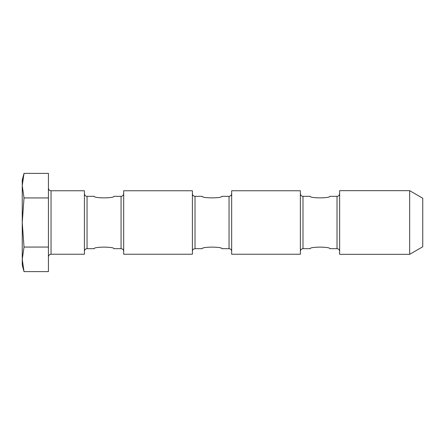 <?xml version="1.0" encoding="UTF-8"?>
<svg xmlns="http://www.w3.org/2000/svg" width="445" height="445" viewBox="0 0 445 445"><rect width="100%" height="100%" fill="white"/><g stroke="black" fill="none" stroke-linecap="round" stroke-linejoin="round"><path stroke-width="0.67" d="M337.021 248.677L329.823 248.677C330.396 246.619 309.614 246.625 310.193 248.677L302.995 248.677L302.995 196.323L310.193 196.323C309.62 198.381 330.401 198.375 329.823 196.323L337.021 196.323L337.021 248.677C338.595 248.816 339.468 249.69 339.641 251.292M229.042 248.677L221.844 248.677C222.417 246.619 201.635 246.625 202.214 248.677L195.016 248.677L195.016 196.323L202.214 196.323C201.641 198.381 222.422 198.375 221.844 196.323L229.042 196.323L229.042 248.677C230.621 248.816 231.495 249.69 231.661 251.292M121.068 248.677L113.87 248.677C114.443 246.619 93.656 246.625 94.234 248.677L87.036 248.677L87.036 196.323L94.234 196.323C93.661 198.381 114.448 198.375 113.87 196.323L121.068 196.323L121.068 248.677C122.642 248.816 123.515 249.69 123.682 251.292M22.25 259.34L22.25 179.964L24.013 173.383L48.427 173.383L48.427 271.617L24.013 271.617L22.25 259.34L24.013 271.617L22.25 265.036L22.25 259.34L24.013 247.058L22.25 222.5L24.013 197.942L22.25 185.66L24.013 173.383L22.556 180.748M51.042 254.24L51.042 190.76L84.416 190.76L84.416 254.24L51.042 254.24C49.467 254.379 48.594 255.252 48.427 256.854M123.682 190.76L123.682 254.24L192.396 254.24L192.396 190.76L123.682 190.76M231.661 190.76L231.661 254.24L300.375 254.24L300.375 190.76L231.661 190.76M339.641 190.671L339.641 254.329L409.661 254.329L409.661 190.671L339.641 190.671M409.661 190.671L422.75 198.225L422.75 246.775L409.661 254.329M48.427 247.058L24.013 247.058M48.427 197.942L24.013 197.942M51.042 190.76C49.467 190.621 48.594 189.748 48.427 188.146M87.036 196.323C85.462 196.184 84.589 195.311 84.416 193.709M87.036 248.677C85.462 248.816 84.589 249.69 84.416 251.292M121.068 196.323C122.642 196.184 123.515 195.311 123.682 193.709M195.016 196.323C193.441 196.184 192.568 195.311 192.396 193.709M195.016 248.677C193.441 248.816 192.568 249.69 192.396 251.292M229.042 196.323C230.621 196.184 231.495 195.311 231.661 193.709M302.995 196.323C301.415 196.184 300.547 195.311 300.375 193.709M302.995 248.677C301.415 248.816 300.547 249.69 300.375 251.292M337.021 196.323C338.595 196.184 339.468 195.311 339.641 193.709"/></g></svg>
